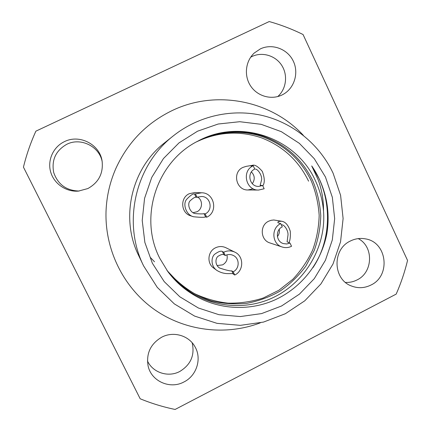 <?xml version="1.0" encoding="UTF-8"?>
<svg xmlns="http://www.w3.org/2000/svg" width="431" height="431" viewBox="0 0 431 431"><rect width="100%" height="100%" fill="white"/><g stroke="black" fill="none" stroke-linecap="round" stroke-linejoin="round"><path stroke-width="0.65" d="M190.933 293.155C215.877 309.636 248.256 311.845 274.978 299.874C301.738 287.649 321.451 262.317 326.946 233.225C329.817 214.417 327.318 196.455 319.446 179.344L311.71 165.935L318.191 179.84C321.855 189.845 323.627 200.243 323.519 211.034C322.625 200.507 319.947 190.459 315.492 180.901C296.544 137.882 240.035 117.938 197.845 141.142C156.663 161.582 138.486 217.413 159.815 258.39L167.869 271.622C174.275 280.247 181.963 287.423 190.933 293.155C181.92 287.364 174.221 280.172 167.831 271.568M325.443 176.99L332.339 197.296L334.661 218.625L332.312 239.965L325.41 260.297L314.285 278.647L299.448 294.125L281.594 305.978L261.569 313.596L240.331 316.564L218.921 314.689L198.411 308.014L179.851 296.814L164.216 281.621L152.337 263.185L144.864 242.432L142.219 220.44L144.563 198.362L151.771 177.362L163.462 158.543L179.005 142.887L197.57 131.191L218.172 124.02L239.733 121.709L261.148 124.322L281.346 131.671L299.34 143.334L314.274 158.705L325.443 176.99M150.419 257.539L154.519 261.784M184.01 381.925C196.676 375.703 202.01 358.705 195.033 346.853C188.993 335.507 173.467 330.933 161.749 337.177C150.618 343.798 146.066 353.388 148.102 365.946C151.222 381.306 170.153 389.629 184.01 381.925M147.461 360.914C152.714 372.696 168.305 377.712 179.819 371.447C190.841 364.68 194.957 355.117 192.161 342.764M87.827 188.568C98.683 182.528 103.44 173.37 102.099 161.086C99.847 144.504 79.59 133.906 64.472 141.621C53.325 146.842 47.259 160.116 50.653 171.921C53.956 183.751 66.105 192.107 78.377 191.111L87.827 188.568M102.217 161.873C99.626 146.572 80.839 137.123 66.837 144.261C55.766 150.581 51.386 159.993 53.686 172.497C57.899 184.5 66.396 190.68 79.18 191.035M281.944 95.003L282.865 94.534C294.362 88.468 299.146 72.882 293.188 60.916C287.391 48.865 272.144 43.224 260.351 48.902L254.317 52.975C245.433 61.078 243.795 75.759 250.626 85.979C257.366 96.258 271.266 100.213 281.944 95.003M277.753 96.56C286.292 89.034 288.08 75.215 281.772 65.426C275.549 55.583 262.312 51.569 252.011 56.504L250.675 57.194M370.962 285.036C391.106 275.786 387.097 241.996 365.386 238.866C360.181 237.912 355.171 238.634 350.349 241.031C331.935 249.382 332.867 279.644 351.669 286.076C358.204 288.517 364.631 288.167 370.962 285.036M345.5 282.429C349.53 282.634 353.366 281.809 357.003 279.956C373.111 272.457 373.909 246.575 358.231 238.618M333.093 173.181C319.797 144.886 293.716 123.201 263.152 115.686C232.562 108.348 198.761 115.697 173.51 135.711C135.248 165.267 122.075 222.595 143.604 265.889L157.245 287.337L174.339 303.898L194.613 316.09L217.003 323.342L240.358 325.351L263.508 322.081L285.327 313.746L304.771 300.811L320.923 283.932L333.034 263.939L340.549 241.791L343.108 218.549L340.592 195.308L333.093 173.181M166.948 270.356C174.824 279.654 183.962 287.391 194.354 293.554C204.994 298.586 216.233 301.786 228.069 303.155C240.142 303.376 251.855 301.662 263.206 298.015L278.819 290.289L292.8 279.326C301.075 270.512 307.707 260.723 312.685 249.969C316.645 238.995 318.805 227.482 319.172 215.419C318.369 203.362 315.756 191.908 311.327 181.058C301.08 159.966 284.999 145.263 263.088 136.939C242.308 129.505 217.035 131.191 197.166 141.503M167.594 271.244C190.938 302.266 232.95 313.617 268.341 299.696C302.912 285.909 326.536 248.655 323.519 211.034M167.174 270.668L179.722 283.948C189.468 291.453 199.941 297.094 211.142 300.881C222.762 303.672 234.647 304.491 246.796 303.343C258.697 301.016 269.752 296.959 279.961 291.162C289.837 284.325 298.43 276.029 305.741 266.272L314.199 250.53C318.207 239.464 320.4 227.843 320.777 215.678C319.98 203.507 317.345 191.946 312.879 180.998C302.524 159.68 286.265 144.838 264.106 136.476C243.084 129.004 217.542 130.803 197.517 141.32M308.574 181.165C298.521 160.477 282.758 146.012 261.283 137.764C239.329 130.458 217.752 131.816 196.541 141.842M303.068 34.534C292.218 29.173 280.931 24.847 269.213 21.55L35.886 131.164C30.612 142.763 26.469 154.756 23.446 167.147L140.183 398.777C151.534 403.432 163.171 406.988 175.11 409.45L396.181 294.109C400.959 283.221 404.752 271.993 407.554 260.443L303.068 34.534M115.966 168.241C109.889 182.027 106.581 196.45 106.026 211.502C104.798 249.867 123.53 287.52 154.179 309.366C184.942 331.1 225.661 335.986 260.292 322.857M311.71 165.935C332.285 194.957 332.813 237.885 312.976 267.624M201.649 192.786L194.974 192.512L189.263 193.713C179.781 197.829 180.875 213.194 190.825 215.877L193.621 216.771C186.37 215.268 182.442 204.375 186.537 199.451C190.454 195.302 193.11 193.492 194.51 194.02L201.649 192.786C214.433 192.695 218.436 212.1 206.724 217.202L205.124 213.905C213.334 210.333 210.797 196.762 201.853 196.482L196.094 197.29C195.098 196.913 193.158 198.044 190.281 200.69C186.736 203.604 189.753 212.968 195.421 213.614C200.393 213.986 203.26 213.991 204.014 213.625L205.124 213.905M252.011 165.412L246.225 166.35L242.982 167.384C231.991 172.114 236.086 190.486 247.987 189.974L253.191 188.778M282.176 247.001C271.891 244.129 270.889 227.988 280.743 223.603L277.995 222.779C277.521 221.749 278.76 221.243 281.712 221.248L273.766 219.977L271.147 220.289L268.664 221.195C259.478 225.273 260.421 240.293 270.011 242.971L282.176 247.001C285.376 248.003 288.495 247.766 291.534 246.284L289.998 243.052L287.084 241.861L287.919 235.579C288.738 231.032 284.374 224.589 281.842 224.831M234.873 252.157L225.925 247.739C222.471 246.133 219.002 246.155 215.516 247.793C207.742 251.321 206.616 263.233 213.604 268.001L216.793 270.366C210.576 266.083 211.088 257.011 214.773 254.182C218.469 251.515 221.001 250.621 222.38 251.51L223.694 252.221C227.439 250.459 231.167 250.438 234.873 252.157C244.043 256.208 243.951 270.835 234.744 275.021L233.171 271.772C239.658 268.825 239.851 258.562 233.467 255.54C230.768 254.209 228.037 254.193 225.278 255.486L223.942 254.737C222.924 254.058 221.071 254.511 218.382 256.084C215.635 257.431 214.299 264.489 219.535 268.012C226.447 270.253 230.515 271.196 231.749 270.84L233.171 271.772M193.115 212.672L196.87 211.804C202.624 209.245 203.125 200.313 197.689 197.134M206.724 217.202L205.592 216.879C204.596 217.493 200.609 217.456 193.621 216.771M197.123 197.387L195.518 194.079M217.111 265.55L222.628 264.86C226.464 262.549 227.897 259.209 226.916 254.85M234.744 275.021L233.306 274.051C231.975 272.473 225.618 275.748 216.793 270.361M225.278 255.486L223.694 252.221M280.743 223.603L282.289 226.851C275.177 230.014 276.012 241.689 283.474 243.612L286.782 243.968L289.998 243.052M281.712 221.248C285.532 221.884 288.382 225.23 290.278 231.285C290.569 236.948 290.095 240.757 288.856 242.712M277.397 236.565C279.126 234.442 279.746 232.034 279.25 229.335M247.987 189.974L258.578 190.055C245.805 190.604 241.414 170.854 253.212 165.768L254.78 169.06C246.252 172.739 249.603 187.022 258.826 186.407L262.598 185.492L260.168 185.341L261.504 180.196C262.506 176.09 258.266 169.345 255.454 169.097M253.212 165.768L250.95 165.994L252.178 165.385C254.602 164.373 257.975 166.371 262.307 171.376C264.753 178.03 264.914 182.863 262.781 185.874M258.578 190.055L264.16 188.767L262.598 185.492M252.286 183.681C255.136 179.528 254.845 175.611 251.413 171.931M196.094 197.29L194.51 194.02M205.592 216.879L204.014 213.625M223.942 254.737L222.38 251.51M233.306 274.051L231.749 270.84M138.184 254.554L143.604 265.889M138.642 255.508C120.007 218.048 131.401 168.456 164.513 142.882L173.51 135.711M303.365 135.388C271.147 100.294 215.715 89.265 171.829 110.729C146.508 123.153 127.888 142.316 115.977 168.219"/></g></svg>
